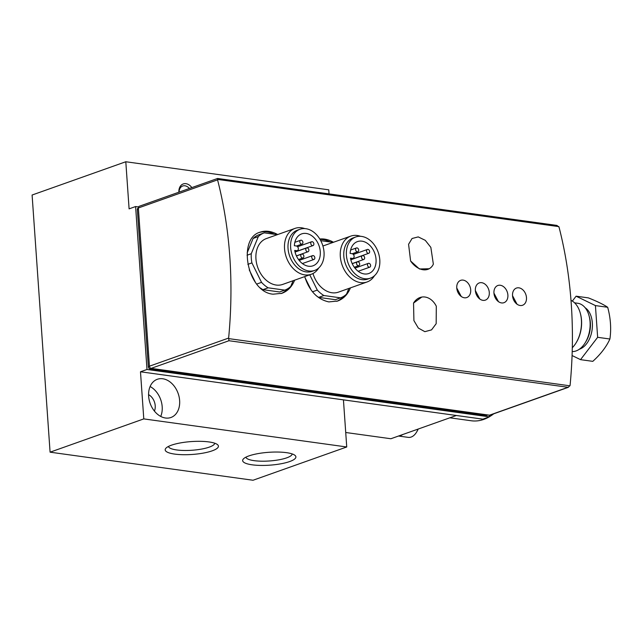 <?xml version="1.0" encoding="UTF-8"?>
<svg xmlns="http://www.w3.org/2000/svg" width="642" height="642" viewBox="0 0 642 642"><rect width="100%" height="100%" fill="white"/><g stroke="black" fill="none" stroke-linecap="round" stroke-linejoin="round"><path stroke-width="0.96" d="M410.607 261.005L419.427 268.982L429.209 268.741A18.249 12.728 -118.7 0 1 410.607 261.005L408.577 244.281L412.06 238.503L418.223 236.898L425.277 240.333L430.846 247.379L433.35 264.159A18.249 12.728 -118.7 0 1 429.209 268.741M456.759 287.985A9.124 6.685 70.4 0 0 464.351 297.784A9.124 6.685 70.4 0 0 466.79 297.543A9.124 6.685 70.4 0 0 470.706 289.911A9.124 6.685 70.4 0 0 460.675 280.345A9.124 6.685 70.4 0 0 456.759 287.985L461.293 296.564M493.947 293.129A9.124 6.685 70.4 0 0 501.53 302.928A9.124 6.685 70.4 0 0 503.97 302.687A9.124 6.685 70.4 0 0 507.886 295.055A9.124 6.685 70.4 0 0 497.863 285.489A9.124 6.685 70.4 0 0 493.947 293.129L498.473 301.708M277.689 234.547C271.478 231.112 265.644 230.317 260.162 232.163C237.099 238.206 247.226 292.206 273.091 294.188L281.886 293.314C287.68 291.155 291.941 286.773 294.662 280.169M228.632 338.069A325.285 207.069 97.9 0 0 217.566 179.856L217.566 178.468L139.242 206.283A2.03 1.485 70.4 0 0 138.367 207.984L149.434 366.197A2.03 1.485 70.4 0 0 151.119 368.372L489.477 415.181A2.03 1.485 70.4 0 0 490.023 415.125L568.331 387.319L228.969 340.725L228.632 338.069L149.434 366.197M217.566 178.468L556.895 225.414L559.022 227.091A325.285 207.069 -82.1 0 1 570.088 385.304L568.331 387.319M304.709 276.598C309.348 290.995 317.405 299.429 328.865 301.909L337.66 301.026C343.454 298.867 347.707 294.485 350.436 287.881M333.463 242.259C328.8 239.643 324.242 238.559 319.796 239.009M512.533 295.697A9.124 6.685 70.4 0 0 520.124 305.496A9.124 6.685 70.4 0 0 522.556 305.263A9.124 6.685 70.4 0 0 526.48 297.631A9.124 6.685 70.4 0 0 516.449 288.065A9.124 6.685 70.4 0 0 512.533 295.697L517.067 304.276M475.353 290.553A9.124 6.685 70.4 0 0 482.944 300.352A9.124 6.685 70.4 0 0 485.376 300.119A9.124 6.685 70.4 0 0 489.292 292.487A9.124 6.685 70.4 0 0 479.269 282.921A9.124 6.685 70.4 0 0 475.353 290.553L479.879 299.132M421.786 297.069L413.552 303.056L413.905 320.591L418.319 328.054L424.852 331.665L431.536 329.884L436.175 323.696L436.295 306.202A18.249 13.803 80.5 0 0 421.786 297.069A18.249 13.803 80.5 0 0 413.552 303.056M165.508 418.014A20.279 14.854 70.4 0 0 170.924 417.493A20.279 14.854 70.4 0 0 178.131 393.418A20.279 14.854 70.4 0 0 157.346 379.278A20.279 14.854 70.4 0 0 149.145 399.822A20.279 14.854 70.4 0 0 165.508 418.014M140.486 371.782L343.438 399.862L346.736 446.976L143.784 418.897L50.084 452.177L32.1 195.024L125.8 161.752L129.098 208.859L135.598 206.547L146.994 369.471L140.486 371.782L143.784 418.897M191.846 187.6A10.144 7.423 70.4 0 0 183.235 183.941A10.144 7.423 70.4 0 0 178.869 192.207M303 190.289A20.279 14.854 70.4 0 0 299.3 189.783M125.8 161.752L328.752 189.823L329.041 193.892M346.736 446.976L253.036 480.248L50.084 452.177M252.145 464.816A26.683 6.452 176 0 0 283.652 463.235A26.683 6.452 176 0 0 294.935 455.322A26.683 6.452 176 0 0 268.821 452.297A26.683 6.452 176 0 0 243.382 458.934A26.683 6.452 176 0 0 252.145 464.816M174.688 454.095A26.683 6.452 176 0 0 206.186 452.514A26.683 6.452 176 0 0 217.469 444.609A26.683 6.452 176 0 0 191.356 441.576A26.683 6.452 176 0 0 165.917 448.212A26.683 6.452 176 0 0 174.688 454.095M456.374 415.486L390.882 438.743L345.725 432.499M146.994 369.471L489.381 416.843L489.26 415.149M489.381 416.843L482.872 419.154L343.438 399.862M449.849 417.806L471.316 420.775A60.838 38.729 -82.1 0 0 483.771 419.395A60.838 38.729 -82.1 0 0 489.068 416.955M489.381 416.77A60.838 38.729 -82.1 0 0 493.722 413.809M138.544 206.957L135.598 206.547M217.566 179.856L138.231 208.016A2.03 1.485 70.4 0 0 137.356 209.709L148.342 366.743A2.03 1.485 70.4 0 0 150.027 368.925L486.211 415.43A2.03 1.485 70.4 0 0 486.756 415.382L487.92 414.965M572.295 347.739A26.771 17.037 -82.1 0 0 576.075 342.868L576.404 342.33A25.752 16.395 -82.1 0 0 580.392 313.529L580.224 312.927A26.771 17.037 -82.1 0 0 570.995 300.368M576.075 342.868A26.771 17.037 -82.1 0 0 580.224 312.927M336.793 301.315A32.445 23.762 70.4 0 0 343.598 296.387M330.14 241.97A32.445 23.762 70.4 0 0 320.069 239.458M305.022 277.633L311.137 289.991M316.225 295.705A30.423 22.277 70.4 0 0 318.681 297.382L335.373 299.686L340.573 297.84A30.423 22.277 70.4 0 0 346.528 294.124L348.863 288.443M281.019 293.595A32.445 23.762 70.4 0 0 287.825 288.667M274.367 234.25A32.445 23.762 70.4 0 0 259.344 232.476M249.248 269.913L255.364 282.271M277.352 234.667L264.271 232.853L259.063 234.699A30.423 22.277 70.4 0 0 253.117 238.423L247.162 252.9M260.451 287.985A30.423 22.277 70.4 0 0 262.907 289.662L279.599 291.974L284.799 290.128A30.423 22.277 70.4 0 0 290.754 286.404L293.089 280.723M309.749 274.808L317.3 290.08L312.502 291.781M317.3 290.08A30.423 22.277 70.4 0 0 323.889 295.529L318.681 297.382M323.889 295.529L340.573 297.84M333.126 242.379L320.743 240.67M312.983 273.524A24.332 17.824 70.4 0 0 331.954 292.76A24.332 17.824 70.4 0 0 338.454 292.134L367.047 281.982A24.332 17.824 70.4 0 0 374.511 275.675M360.531 236.304A24.332 17.824 70.4 0 0 350.765 236.12A24.332 17.824 70.4 0 0 340.918 260.772A24.332 17.824 70.4 0 0 360.555 282.608A24.332 17.824 70.4 0 0 367.047 281.982M355.796 236.97L353.188 237.893A21.844 16.002 70.4 0 0 344.353 260.034A21.844 16.002 70.4 0 0 361.984 279.631A21.844 16.002 70.4 0 0 367.818 279.069L370.418 278.147A21.844 16.002 70.4 0 0 378.178 252.202A21.844 16.002 70.4 0 0 355.796 236.97A21.844 16.002 70.4 0 0 346.961 259.103A21.844 16.002 70.4 0 0 364.584 278.708A21.844 16.002 70.4 0 0 370.418 278.147M350.139 253.43A16.933 12.399 -109.6 0 1 357.442 241.601A16.933 12.399 -109.6 0 1 374.792 253.405A16.933 12.399 -109.6 0 1 368.773 273.516A16.933 12.399 -109.6 0 1 350.468 258.14L352.426 258.413A2.432 1.782 70.4 0 0 353.076 258.349A2.432 1.782 70.4 0 0 354.063 255.885A2.432 1.782 70.4 0 0 352.097 253.702L350.139 253.43M370.619 265.467A2.03 1.485 70.4 0 0 368.388 263.348A2.03 1.485 70.4 0 0 367.665 265.756A2.03 1.485 70.4 0 0 369.744 267.168A2.03 1.485 70.4 0 0 370.619 265.467M369.648 251.592A2.03 1.485 70.4 0 0 367.417 249.465A2.03 1.485 70.4 0 0 366.702 251.873A2.03 1.485 70.4 0 0 368.773 253.285A2.03 1.485 70.4 0 0 369.648 251.592M364.656 257.771A2.03 1.485 70.4 0 0 362.425 255.644A2.03 1.485 70.4 0 0 361.703 258.052A2.03 1.485 70.4 0 0 363.781 259.472A2.03 1.485 70.4 0 0 364.656 257.771M358.693 250.075A2.03 1.485 70.4 0 0 356.462 247.948A2.03 1.485 70.4 0 0 355.74 250.356A2.03 1.485 70.4 0 0 357.819 251.768A2.03 1.485 70.4 0 0 358.693 250.075M359.664 263.958A2.03 1.485 70.4 0 0 357.433 261.832A2.03 1.485 70.4 0 0 356.711 264.239A2.03 1.485 70.4 0 0 358.79 265.652A2.03 1.485 70.4 0 0 359.664 263.958M264.271 232.853A30.423 22.277 70.4 0 0 258.325 236.577L251.263 253.726L247.05 255.227M258.325 236.577L253.117 238.423M251.263 253.726A30.423 22.277 70.4 0 0 251.905 262.899L247.844 264.344M251.905 262.899L261.527 282.36L256.728 284.069M261.527 282.36A30.423 22.277 70.4 0 0 268.115 287.817L262.907 289.662M268.115 287.817L284.799 290.128M304.757 228.592A24.332 17.824 70.4 0 0 294.991 228.4L266.39 238.559A24.332 17.824 70.4 0 0 256.551 263.212A24.332 17.824 70.4 0 0 276.18 285.048A24.332 17.824 70.4 0 0 282.681 284.422L311.274 274.27A24.332 17.824 70.4 0 0 318.737 267.963M294.991 228.4A24.332 17.824 70.4 0 0 285.144 253.06A24.332 17.824 70.4 0 0 304.781 274.888A24.332 17.824 70.4 0 0 311.274 274.27M300.023 229.258L297.415 230.181A21.844 16.002 70.4 0 0 288.579 252.314A21.844 16.002 70.4 0 0 306.21 271.911A21.844 16.002 70.4 0 0 312.044 271.357L314.644 270.434A21.844 16.002 70.4 0 0 322.412 244.49A21.844 16.002 70.4 0 0 300.023 229.258A21.844 16.002 70.4 0 0 291.187 251.391A21.844 16.002 70.4 0 0 308.81 270.988A21.844 16.002 70.4 0 0 314.644 270.434M294.365 245.717A16.933 12.399 -109.6 0 1 301.668 233.889A16.933 12.399 -109.6 0 1 319.018 245.693A16.933 12.399 -109.6 0 1 312.999 265.804A16.933 12.399 -109.6 0 1 294.694 250.428L296.652 250.701A2.432 1.782 70.4 0 0 297.302 250.637A2.432 1.782 70.4 0 0 298.289 248.173A2.432 1.782 70.4 0 0 296.323 245.99L294.365 245.717M314.845 257.755A2.03 1.485 70.4 0 0 312.614 255.628A2.03 1.485 70.4 0 0 311.9 258.036A2.03 1.485 70.4 0 0 313.97 259.448A2.03 1.485 70.4 0 0 314.845 257.755M313.874 243.872A2.03 1.485 70.4 0 0 311.643 241.753A2.03 1.485 70.4 0 0 310.929 244.161A2.03 1.485 70.4 0 0 313.007 245.573A2.03 1.485 70.4 0 0 313.874 243.872M308.882 250.059A2.03 1.485 70.4 0 0 306.651 247.932A2.03 1.485 70.4 0 0 305.929 250.34A2.03 1.485 70.4 0 0 308.008 251.752A2.03 1.485 70.4 0 0 308.882 250.059M302.92 242.363A2.03 1.485 70.4 0 0 300.689 240.236A2.03 1.485 70.4 0 0 299.966 242.644A2.03 1.485 70.4 0 0 302.045 244.056A2.03 1.485 70.4 0 0 302.92 242.363M303.891 256.238A2.03 1.485 70.4 0 0 301.66 254.112A2.03 1.485 70.4 0 0 300.938 256.519A2.03 1.485 70.4 0 0 303.016 257.94A2.03 1.485 70.4 0 0 303.891 256.238M189.382 188.475A8.386 6.139 70.4 0 0 182.697 185.995A8.386 6.139 70.4 0 0 179.078 192.135M154.417 411.089A11.155 8.169 70.4 0 0 148.583 394.661M160.725 416.425A20.279 14.854 70.4 0 0 150.108 386.532M168.445 446.455A23.208 5.617 176 0 0 176.678 449.946A23.208 5.617 176 0 0 201.195 449.143A23.208 5.617 176 0 0 214.725 443.221M245.91 457.168A23.208 5.617 176 0 0 254.144 460.659A23.208 5.617 176 0 0 278.66 459.857A23.208 5.617 176 0 0 292.19 453.934M398.53 436.03L408.24 437.371A14.196 9.036 -82.1 0 0 416.481 432.275L416.995 431.416A12.575 8.001 -82.1 0 0 418.183 429.049M398.65 435.982A14.196 9.036 -82.1 0 0 402.743 434.53M416.481 432.275A14.196 9.036 -82.1 0 0 417.998 429.113M576.099 296.187L588.353 297.88A62.836 9.839 -164.6 0 1 607.677 307.277A62.836 46.015 -109.6 0 1 609.9 339.008A62.836 36.169 -27.7 0 1 592.791 361.35L580.537 359.648L597.646 337.315L595.423 305.584L576.099 296.187L572.343 301.09M579.413 349.192A21.844 13.907 -82.1 0 0 592.333 322.942A21.844 13.907 -82.1 0 0 585.143 307.743M572.07 355.54L580.537 359.648M572.199 351.575A24.332 15.488 -82.1 0 0 585.223 342.74L586.026 341.432A21.844 13.907 -82.1 0 0 590.359 322.669A21.844 13.907 -82.1 0 0 589.404 317.004L588.987 315.527A24.332 15.488 -82.1 0 0 577.776 303.273L574.582 302.831M585.223 342.74A24.332 15.488 -82.1 0 0 590.062 321.835A24.332 15.488 -82.1 0 0 588.987 315.527M595.423 305.584L607.677 307.277M597.646 337.315L609.9 339.008M569.984 385.826L228.632 338.607M558.853 226.618L217.494 179.399M228.969 340.725L151.119 368.372M567.327 387.535L489.477 415.181M138.463 209.316L137.356 209.709M149.45 366.349L148.342 366.743M151.448 368.42L150.027 368.925M487.639 414.925L486.211 415.43M350.652 259.047L352.426 258.413M294.879 251.327L296.652 250.701M322.902 246.014L350.765 236.12M350.684 259.199L353.076 258.349M358.164 271.285L369.744 267.168M354.954 268.115L368.388 263.348M350.805 259.673L368.773 253.285M353.365 254.457L367.417 249.465M352.185 263.589L363.781 259.472M350.829 259.769L362.425 255.644M352.281 253.742L357.819 251.768M350.612 250.027L356.462 247.948M354.296 267.249L358.79 265.652M352.225 263.677L357.433 261.832M294.911 251.487L297.302 250.637M302.39 263.565L313.97 259.448M299.18 260.403L312.614 255.628M295.031 251.953L313.007 245.573M297.591 246.745L311.643 241.753M296.411 255.877L308.008 251.752M295.055 252.049L306.651 247.932M296.508 246.022L302.045 244.056M294.838 242.315L300.689 240.236M298.522 259.537L303.016 257.94M296.452 255.965L301.66 254.112"/></g></svg>
